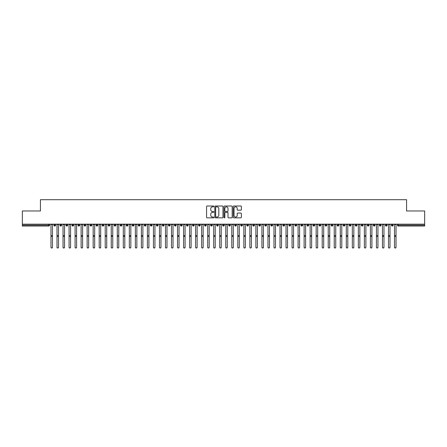 <?xml version="1.0" encoding="UTF-8"?>
<svg xmlns="http://www.w3.org/2000/svg" width="447" height="447" viewBox="0 0 447 447"><rect width="100%" height="100%" fill="white"/><g stroke="black" fill="none" stroke-linecap="round" stroke-linejoin="round"><path stroke-width="0.67" d="M213.856 206.436A0.413 0.413 0 0 0 213.442 206.017L207.157 206.017A0.592 0.592 0 0 0 206.564 206.609L206.564 217.259A0.592 0.592 0 0 0 207.157 217.851L213.442 217.851A0.413 0.413 0 0 0 213.856 217.438A0.413 0.413 0 0 0 213.442 217.024L212.632 217.024A1.894 1.894 0 0 1 210.738 215.13L210.738 214.242A1.894 1.894 0 0 1 212.632 212.347L213.442 212.347A0.413 0.413 0 0 0 213.856 211.934A0.413 0.413 0 0 0 213.442 211.52L212.632 211.52A1.894 1.894 0 0 1 210.738 209.626L210.738 208.743A1.894 1.894 0 0 1 212.632 206.849L213.442 206.849A0.413 0.413 0 0 0 213.856 206.436M240.788 210.191A0.592 0.592 0 0 0 241.38 209.598L241.38 206.609A0.592 0.592 0 0 0 240.788 206.017L233.809 206.017A0.592 0.592 0 0 0 233.217 206.609L233.217 217.259A0.592 0.592 0 0 0 233.809 217.851L240.788 217.851A0.592 0.592 0 0 0 241.38 217.259L241.38 213.649A0.592 0.592 0 0 0 240.788 213.057L237.804 213.057A0.592 0.592 0 0 0 237.212 213.649L237.212 215.443A1.581 1.581 0 0 1 235.625 217.024A1.581 1.581 0 0 1 234.044 215.443L234.044 208.431A1.581 1.581 0 0 1 235.625 206.849A1.581 1.581 0 0 1 237.212 208.431L237.212 209.598A0.592 0.592 0 0 0 237.804 210.191L240.788 210.191M22.35 224.17L424.65 224.17L424.65 210.973L406.569 210.973L406.569 199.703L40.431 199.703L40.431 210.973L22.35 210.973L22.35 225.137L48.701 225.137L48.701 224.17M222.98 206.609A0.592 0.592 0 0 0 222.388 206.017L215.409 206.017A0.592 0.592 0 0 0 214.817 206.609L214.817 217.259A0.592 0.592 0 0 0 215.409 217.851L222.388 217.851A0.592 0.592 0 0 0 222.98 217.259L222.98 206.609M224.612 206.017L231.591 206.017A0.592 0.592 0 0 1 232.183 206.609L232.183 217.259A0.592 0.592 0 0 1 231.591 217.851L228.601 217.851A0.592 0.592 0 0 1 228.009 217.259L228.009 212.94A0.592 0.592 0 0 0 227.417 212.347L225.439 212.347A0.592 0.592 0 0 0 224.847 212.94L224.847 217.438A0.413 0.413 0 0 1 224.433 217.851A0.413 0.413 0 0 1 224.02 217.438L224.02 206.609A0.592 0.592 0 0 1 224.612 206.017M49.606 225.137L48.701 225.137L48.701 226.037A0.905 0.905 0 0 0 49.606 225.137L49.606 224.17L49.606 225.137A0.905 0.905 0 0 1 48.701 226.037L22.35 226.037L22.35 225.137M424.65 224.17L424.65 226.037L398.299 226.037A0.905 0.905 0 0 1 397.394 225.137L397.394 224.17M54.758 224.17L54.758 226.037A0.905 0.905 0 0 1 53.858 225.137L53.858 224.17M55.635 224.17L55.635 225.137A0.905 0.905 0 0 1 54.758 226.037A0.905 0.905 0 0 0 55.635 225.137L53.858 225.137A0.905 0.905 0 0 0 54.758 226.037M60.786 224.17L60.786 226.037A0.905 0.905 0 0 1 59.881 225.137L59.881 224.17L59.881 225.137A0.905 0.905 0 0 0 60.786 226.037A0.905 0.905 0 0 0 61.664 225.137L61.664 224.17M66.815 224.17L66.815 226.037A0.905 0.905 0 0 1 65.91 225.137L65.91 224.17L65.91 225.137A0.905 0.905 0 0 0 66.815 226.037A0.905 0.905 0 0 0 67.687 225.137L67.687 224.17M72.839 224.17L72.839 226.037A0.905 0.905 0 0 1 71.939 225.137L71.939 224.17L71.939 225.137A0.905 0.905 0 0 0 72.839 226.037A0.905 0.905 0 0 0 73.716 225.137L73.716 224.17M78.868 224.17L78.868 226.037A0.905 0.905 0 0 1 77.962 225.137L77.962 224.17L77.962 225.137A0.905 0.905 0 0 0 78.868 226.037A0.905 0.905 0 0 0 79.739 225.137L79.739 224.17M84.896 224.17L84.896 226.037A0.905 0.905 0 0 1 83.991 225.137L83.991 224.17L83.991 225.137A0.905 0.905 0 0 0 84.896 226.037A0.905 0.905 0 0 0 85.768 225.137L85.768 224.17M90.92 224.17L90.92 226.037A0.905 0.905 0 0 1 90.02 225.137L90.02 224.17L90.02 225.137A0.905 0.905 0 0 0 90.92 226.037A0.905 0.905 0 0 0 91.797 225.137L91.797 224.17M96.949 224.17L96.949 226.037A0.905 0.905 0 0 1 96.044 225.137L96.044 224.17L96.044 225.137A0.905 0.905 0 0 0 96.949 226.037A0.905 0.905 0 0 0 97.82 225.137L97.82 224.17M102.978 224.17L102.978 226.037A0.905 0.905 0 0 1 102.072 225.137L102.072 224.17L102.072 225.137A0.905 0.905 0 0 0 102.978 226.037A0.905 0.905 0 0 0 103.849 225.137L103.849 224.17M109.001 224.17L109.001 226.037A0.905 0.905 0 0 1 108.101 225.137L108.101 224.17L108.101 225.137A0.905 0.905 0 0 0 109.001 226.037A0.905 0.905 0 0 0 109.878 225.137L109.878 224.17M115.03 224.17L115.03 226.037A0.905 0.905 0 0 1 114.125 225.137L114.125 224.17L114.125 225.137A0.905 0.905 0 0 0 115.03 226.037A0.905 0.905 0 0 0 115.902 225.137L115.902 224.17M121.059 224.17L121.059 226.037A0.905 0.905 0 0 1 120.154 225.137L120.154 224.17L120.154 225.137A0.905 0.905 0 0 0 121.059 226.037A0.905 0.905 0 0 0 121.93 225.137L121.93 224.17M127.082 224.17L127.082 226.037A0.905 0.905 0 0 1 126.177 225.137A0.905 0.905 0 0 0 127.082 226.037A0.905 0.905 0 0 1 126.177 225.137L126.177 224.17M127.959 224.17L127.959 225.137A0.905 0.905 0 0 1 127.082 226.037A0.905 0.905 0 0 0 127.959 225.137L126.177 225.137M133.111 226.037A0.905 0.905 0 0 1 132.206 225.137L132.206 224.17L132.206 225.137A0.905 0.905 0 0 0 133.111 226.037A0.905 0.905 0 0 0 133.983 225.137L133.983 224.17L133.983 225.137A0.905 0.905 0 0 1 133.111 226.037L133.111 225.137L133.983 225.137M139.14 224.17L139.14 226.037A0.905 0.905 0 0 1 138.235 225.137L138.235 224.17L138.235 225.137A0.905 0.905 0 0 0 139.14 226.037A0.905 0.905 0 0 0 140.012 225.137L140.012 224.17M145.163 224.17L145.163 226.037A0.905 0.905 0 0 1 144.258 225.137L144.258 224.17L144.258 225.137A0.905 0.905 0 0 0 145.163 226.037A0.905 0.905 0 0 0 146.04 225.137L146.04 224.17M151.192 224.17L151.192 225.137L150.287 225.137L150.287 224.17L150.287 225.137A0.905 0.905 0 0 0 151.192 226.037A0.905 0.905 0 0 0 152.064 225.137L152.064 224.17L152.064 225.137A0.905 0.905 0 0 1 151.192 226.037A0.905 0.905 0 0 1 150.287 225.137A0.905 0.905 0 0 0 151.192 226.037L151.192 225.137L152.064 225.137M157.221 224.17L157.221 226.037A0.905 0.905 0 0 1 156.316 225.137L156.316 224.17L156.316 225.137A0.905 0.905 0 0 0 157.221 226.037A0.905 0.905 0 0 0 158.093 225.137L158.093 224.17M163.244 224.17L163.244 226.037A0.905 0.905 0 0 1 162.339 225.137L162.339 224.17L162.339 225.137A0.905 0.905 0 0 0 163.244 226.037A0.905 0.905 0 0 0 164.122 225.137L164.122 224.17M169.273 224.17L169.273 226.037A0.905 0.905 0 0 1 168.368 225.137L168.368 224.17L168.368 225.137A0.905 0.905 0 0 0 169.273 226.037A0.905 0.905 0 0 0 170.145 225.137L170.145 224.17M175.297 224.17L175.297 226.037A0.905 0.905 0 0 1 174.397 225.137L174.397 224.17M176.174 224.17L176.174 225.137A0.905 0.905 0 0 1 175.297 226.037A0.905 0.905 0 0 0 176.174 225.137L174.397 225.137A0.905 0.905 0 0 0 175.297 226.037M181.326 224.17L181.326 226.037A0.905 0.905 0 0 1 180.42 225.137L180.42 224.17L180.42 225.137A0.905 0.905 0 0 0 181.326 226.037A0.905 0.905 0 0 0 182.203 225.137L182.203 224.17M187.354 224.17L187.354 226.037A0.905 0.905 0 0 1 186.449 225.137L186.449 224.17M188.226 224.17L188.226 225.137A0.905 0.905 0 0 1 187.354 226.037A0.905 0.905 0 0 0 188.226 225.137L186.449 225.137A0.905 0.905 0 0 0 187.354 226.037M193.378 224.17L193.378 226.037A0.905 0.905 0 0 1 192.478 225.137L192.478 224.17M194.255 224.17L194.255 225.137A0.905 0.905 0 0 1 193.378 226.037A0.905 0.905 0 0 0 194.255 225.137L192.478 225.137A0.905 0.905 0 0 0 193.378 226.037M199.407 224.17L199.407 226.037A0.905 0.905 0 0 1 198.502 225.137A0.905 0.905 0 0 0 199.407 226.037A0.905 0.905 0 0 1 198.502 225.137L198.502 224.17M200.278 224.17L200.278 225.137L200.278 224.17M205.436 224.17L205.436 226.037A0.905 0.905 0 0 1 204.53 225.137L204.53 224.17M206.307 224.17L206.307 225.137A0.905 0.905 0 0 1 205.436 226.037A0.905 0.905 0 0 0 206.307 225.137L204.53 225.137A0.905 0.905 0 0 0 205.436 226.037M211.459 224.17L211.459 226.037A0.905 0.905 0 0 1 210.559 225.137L210.559 224.17M212.336 224.17L212.336 225.137A0.905 0.905 0 0 1 211.459 226.037A0.905 0.905 0 0 0 212.336 225.137L210.559 225.137A0.905 0.905 0 0 0 211.459 226.037M217.488 224.17L217.488 226.037A0.905 0.905 0 0 1 216.583 225.137L216.583 224.17M218.359 224.17L218.359 225.137A0.905 0.905 0 0 1 217.488 226.037A0.905 0.905 0 0 0 218.359 225.137L216.583 225.137A0.905 0.905 0 0 0 217.488 226.037M223.517 224.17L223.517 226.037A0.905 0.905 0 0 1 222.612 225.137L222.612 224.17M224.388 224.17L224.388 225.137A0.905 0.905 0 0 1 223.517 226.037A0.905 0.905 0 0 0 224.388 225.137L222.612 225.137A0.905 0.905 0 0 0 223.517 226.037M229.54 224.17L229.54 226.037A0.905 0.905 0 0 1 228.64 225.137L228.64 224.17M230.417 224.17L230.417 225.137L230.417 224.17M235.569 224.17L235.569 226.037A0.905 0.905 0 0 1 234.664 225.137L234.664 224.17M236.441 224.17L236.441 225.137A0.905 0.905 0 0 1 235.569 226.037A0.905 0.905 0 0 0 236.441 225.137L234.664 225.137A0.905 0.905 0 0 0 235.569 226.037M241.598 224.17L241.598 226.037A0.905 0.905 0 0 1 240.693 225.137L240.693 224.17L240.693 225.137A0.905 0.905 0 0 0 241.598 226.037A0.905 0.905 0 0 0 242.47 225.137L242.47 224.17M247.621 224.17L247.621 226.037A0.905 0.905 0 0 1 246.722 225.137L246.722 224.17M248.498 224.17L248.498 225.137L248.498 224.17M253.65 224.17L253.65 226.037A0.905 0.905 0 0 1 252.745 225.137A0.905 0.905 0 0 0 253.65 226.037A0.905 0.905 0 0 1 252.745 225.137L252.745 224.17M254.522 224.17L254.522 225.137L254.522 224.17M259.679 224.17L259.679 226.037A0.905 0.905 0 0 1 258.774 225.137L258.774 224.17L258.774 225.137A0.905 0.905 0 0 0 259.679 226.037A0.905 0.905 0 0 0 260.551 225.137L260.551 224.17M265.702 224.17L265.702 226.037A0.905 0.905 0 0 1 264.797 225.137A0.905 0.905 0 0 0 265.702 226.037A0.905 0.905 0 0 1 264.797 225.137L264.797 224.17M266.58 224.17L266.58 225.137A0.905 0.905 0 0 1 265.702 226.037A0.905 0.905 0 0 0 266.58 225.137L264.797 225.137M271.731 224.17L271.731 226.037A0.905 0.905 0 0 1 270.826 225.137L270.826 224.17L270.826 225.137A0.905 0.905 0 0 0 271.731 226.037A0.905 0.905 0 0 0 272.603 225.137L272.603 224.17M277.76 224.17L277.76 226.037A0.905 0.905 0 0 1 276.855 225.137L276.855 224.17M278.632 224.17L278.632 225.137L278.632 224.17M283.784 224.17L283.784 226.037A0.905 0.905 0 0 1 282.878 225.137A0.905 0.905 0 0 0 283.784 226.037A0.905 0.905 0 0 1 282.878 225.137L282.878 224.17M284.661 224.17L284.661 225.137L284.661 224.17M289.812 224.17L289.812 226.037A0.905 0.905 0 0 1 288.907 225.137L288.907 224.17M290.684 224.17L290.684 225.137L290.684 224.17M295.841 224.17L295.841 226.037A0.905 0.905 0 0 1 294.936 225.137L294.936 224.17M296.713 224.17L296.713 225.137A0.905 0.905 0 0 1 295.841 226.037A0.905 0.905 0 0 0 296.713 225.137L294.936 225.137A0.905 0.905 0 0 0 295.841 226.037M301.865 224.17L301.865 226.037A0.905 0.905 0 0 1 300.96 225.137A0.905 0.905 0 0 0 301.865 226.037A0.905 0.905 0 0 1 300.96 225.137L300.96 224.17M302.742 224.17L302.742 225.137A0.905 0.905 0 0 1 301.865 226.037A0.905 0.905 0 0 0 302.742 225.137L300.96 225.137M307.894 224.17L307.894 226.037A0.905 0.905 0 0 1 306.988 225.137A0.905 0.905 0 0 0 307.894 226.037A0.905 0.905 0 0 1 306.988 225.137L306.988 224.17M308.765 224.17L308.765 225.137L308.765 224.17M313.917 224.17L313.917 226.037A0.905 0.905 0 0 1 313.017 225.137L313.017 224.17L313.017 225.137A0.905 0.905 0 0 0 313.917 226.037A0.905 0.905 0 0 0 314.794 225.137L314.794 224.17M319.946 224.17L319.946 226.037A0.905 0.905 0 0 1 319.041 225.137A0.905 0.905 0 0 0 319.946 226.037A0.905 0.905 0 0 1 319.041 225.137L319.041 224.17M320.823 224.17L320.823 225.137A0.905 0.905 0 0 1 319.946 226.037A0.905 0.905 0 0 0 320.823 225.137L319.041 225.137M325.975 224.17L325.975 226.037A0.905 0.905 0 0 1 325.07 225.137A0.905 0.905 0 0 0 325.975 226.037A0.905 0.905 0 0 1 325.07 225.137L325.07 224.17M326.846 224.17L326.846 225.137L326.846 224.17M331.998 224.17L331.998 226.037A0.905 0.905 0 0 1 331.098 225.137L331.098 224.17M332.875 224.17L332.875 225.137L332.875 224.17M338.027 224.17L338.027 226.037A0.905 0.905 0 0 1 337.122 225.137A0.905 0.905 0 0 0 338.027 226.037A0.905 0.905 0 0 1 337.122 225.137L337.122 224.17M338.899 224.17L338.899 225.137L338.899 224.17M344.056 224.17L344.056 226.037A0.905 0.905 0 0 1 343.151 225.137A0.905 0.905 0 0 0 344.056 226.037A0.905 0.905 0 0 1 343.151 225.137L343.151 224.17M344.928 224.17L344.928 225.137L344.928 224.17M350.079 224.17L350.079 226.037A0.905 0.905 0 0 1 349.18 225.137A0.905 0.905 0 0 0 350.079 226.037A0.905 0.905 0 0 1 349.18 225.137L349.18 224.17M350.956 224.17L350.956 225.137A0.905 0.905 0 0 1 350.079 226.037A0.905 0.905 0 0 0 350.956 225.137L349.18 225.137M356.108 224.17L356.108 226.037A0.905 0.905 0 0 1 355.203 225.137L355.203 224.17M356.98 224.17L356.98 225.137L356.98 224.17M362.137 224.17L362.137 226.037A0.905 0.905 0 0 1 361.232 225.137A0.905 0.905 0 0 0 362.137 226.037A0.905 0.905 0 0 1 361.232 225.137L361.232 224.17M363.009 224.17L363.009 225.137L363.009 224.17M368.16 224.17L368.16 226.037A0.905 0.905 0 0 1 367.261 225.137A0.905 0.905 0 0 0 368.16 226.037A0.905 0.905 0 0 1 367.261 225.137L367.261 224.17M369.038 224.17L369.038 225.137L369.038 224.17M374.189 224.17L374.189 226.037A0.905 0.905 0 0 1 373.284 225.137A0.905 0.905 0 0 0 374.189 226.037A0.905 0.905 0 0 1 373.284 225.137L373.284 224.17M375.061 224.17L375.061 225.137L375.061 224.17M380.218 224.17L380.218 226.037A0.905 0.905 0 0 1 379.313 225.137A0.905 0.905 0 0 0 380.218 226.037A0.905 0.905 0 0 1 379.313 225.137L379.313 224.17M381.09 224.17L381.09 225.137L381.09 224.17M386.242 224.17L386.242 226.037A0.905 0.905 0 0 1 385.336 225.137L385.336 224.17M387.119 224.17L387.119 225.137L387.119 224.17M392.27 224.17L392.27 226.037A0.905 0.905 0 0 1 391.365 225.137A0.905 0.905 0 0 0 392.27 226.037A0.905 0.905 0 0 1 391.365 225.137L391.365 224.17M393.142 224.17L393.142 225.137A0.905 0.905 0 0 1 392.27 226.037A0.905 0.905 0 0 0 393.142 225.137L391.365 225.137M133.111 224.17L133.111 225.137L132.206 225.137M199.407 226.037A0.905 0.905 0 0 0 200.278 225.137A0.905 0.905 0 0 1 199.407 226.037M229.54 226.037A0.905 0.905 0 0 0 230.417 225.137A0.905 0.905 0 0 1 229.54 226.037A0.905 0.905 0 0 1 228.64 225.137L230.417 225.137M247.621 226.037A0.905 0.905 0 0 0 248.498 225.137A0.905 0.905 0 0 1 247.621 226.037A0.905 0.905 0 0 1 246.722 225.137L248.498 225.137M253.65 226.037A0.905 0.905 0 0 0 254.522 225.137A0.905 0.905 0 0 1 253.65 226.037M277.76 226.037A0.905 0.905 0 0 0 278.632 225.137A0.905 0.905 0 0 1 277.76 226.037A0.905 0.905 0 0 1 276.855 225.137L278.632 225.137M283.784 226.037A0.905 0.905 0 0 0 284.661 225.137A0.905 0.905 0 0 1 283.784 226.037M289.812 226.037A0.905 0.905 0 0 0 290.684 225.137A0.905 0.905 0 0 1 289.812 226.037A0.905 0.905 0 0 1 288.907 225.137L290.684 225.137M307.894 226.037A0.905 0.905 0 0 0 308.765 225.137A0.905 0.905 0 0 1 307.894 226.037M325.975 226.037A0.905 0.905 0 0 0 326.846 225.137A0.905 0.905 0 0 1 325.975 226.037M331.998 226.037A0.905 0.905 0 0 0 332.875 225.137A0.905 0.905 0 0 1 331.998 226.037A0.905 0.905 0 0 1 331.098 225.137L332.875 225.137M338.027 226.037A0.905 0.905 0 0 0 338.899 225.137A0.905 0.905 0 0 1 338.027 226.037M344.056 226.037A0.905 0.905 0 0 0 344.928 225.137A0.905 0.905 0 0 1 344.056 226.037M356.108 226.037A0.905 0.905 0 0 0 356.98 225.137A0.905 0.905 0 0 1 356.108 226.037A0.905 0.905 0 0 1 355.203 225.137L356.98 225.137M362.137 226.037A0.905 0.905 0 0 0 363.009 225.137A0.905 0.905 0 0 1 362.137 226.037M368.16 226.037A0.905 0.905 0 0 0 369.038 225.137A0.905 0.905 0 0 1 368.16 226.037M374.189 226.037A0.905 0.905 0 0 0 375.061 225.137A0.905 0.905 0 0 1 374.189 226.037M380.218 226.037A0.905 0.905 0 0 0 381.09 225.137A0.905 0.905 0 0 1 380.218 226.037M386.242 226.037A0.905 0.905 0 0 0 387.119 225.137A0.905 0.905 0 0 1 386.242 226.037A0.905 0.905 0 0 1 385.336 225.137L387.119 225.137M216.063 206.849A0.413 0.413 0 0 0 215.644 207.263L215.644 216.611A0.413 0.413 0 0 0 216.063 217.024L216.918 217.024A1.894 1.894 0 0 0 218.812 215.13L218.812 208.743A1.894 1.894 0 0 0 216.918 206.849L216.063 206.849M228.009 208.458A1.581 1.581 0 0 0 226.428 206.877A1.581 1.581 0 0 0 224.847 208.458L224.847 210.928A0.592 0.592 0 0 0 225.439 211.52L227.417 211.52A0.592 0.592 0 0 0 228.009 210.928L228.009 208.458M50.98 247.297L50.98 247.141A0.754 0.738 -0 0 0 51.729 247.878A0.754 0.738 -0 0 0 52.483 247.141L52.483 247.297A0.754 0.738 180 0 1 51.729 248.035A0.754 0.738 180 0 1 50.98 247.297L50.98 236.603M50.98 224.17L50.98 247.141M52.483 224.17L52.483 247.141M57.004 247.297L57.004 247.141A0.754 0.738 -0 0 0 57.758 247.878A0.754 0.738 -0 0 0 58.512 247.141L58.512 247.297A0.754 0.738 180 0 1 57.758 248.035A0.754 0.738 180 0 1 57.004 247.297L57.004 236.603M63.033 247.297L63.033 247.141A0.754 0.738 -0 0 0 63.787 247.878A0.754 0.738 -0 0 0 64.541 247.141L64.541 247.297A0.754 0.738 180 0 1 63.787 248.035A0.754 0.738 180 0 1 63.033 247.297L63.033 236.603M69.061 247.297L69.061 247.141A0.754 0.738 -0 0 0 69.81 247.878A0.754 0.738 -0 0 0 70.565 247.141L70.565 247.297A0.754 0.738 180 0 1 69.81 248.035A0.754 0.738 180 0 1 69.061 247.297L69.061 236.603M75.085 247.297L75.085 247.141A0.754 0.738 -0 0 0 75.839 247.878A0.754 0.738 -0 0 0 76.593 247.141L76.593 247.297A0.754 0.738 180 0 1 75.839 248.035A0.754 0.738 180 0 1 75.085 247.297L75.085 236.603M57.004 224.17L57.004 247.141M58.512 224.17L58.512 247.141M63.033 224.17L63.033 247.141M64.541 224.17L64.541 247.141M69.061 224.17L69.061 247.141M70.565 224.17L70.565 247.141M75.085 224.17L75.085 247.141M76.593 224.17L76.593 247.141M81.114 247.297L81.114 247.141A0.754 0.738 -0 0 0 81.868 247.878A0.754 0.738 -0 0 0 82.622 247.141L82.622 247.297A0.754 0.738 180 0 1 81.868 248.035A0.754 0.738 180 0 1 81.114 247.297L81.114 236.603M81.114 224.17L81.114 247.141M82.622 224.17L82.622 247.141M87.143 247.297L87.143 247.141A0.754 0.738 -0 0 0 87.891 247.878A0.754 0.738 -0 0 0 88.646 247.141L88.646 247.297A0.754 0.738 180 0 1 87.891 248.035A0.754 0.738 180 0 1 87.143 247.297L87.143 236.603M93.166 247.297L93.166 247.141A0.754 0.738 -0 0 0 93.92 247.878A0.754 0.738 -0 0 0 94.675 247.141L94.675 247.297A0.754 0.738 180 0 1 93.92 248.035A0.754 0.738 180 0 1 93.166 247.297L93.166 236.603M99.195 247.297L99.195 247.141A0.754 0.738 -0 0 0 99.949 247.878A0.754 0.738 -0 0 0 100.698 247.141L100.698 247.297A0.754 0.738 180 0 1 99.949 248.035A0.754 0.738 180 0 1 99.195 247.297L99.195 236.603M105.218 247.297L105.218 247.141A0.754 0.738 -0 0 0 105.973 247.878A0.754 0.738 -0 0 0 106.727 247.141L106.727 247.297A0.754 0.738 180 0 1 105.973 248.035A0.754 0.738 180 0 1 105.218 247.297L105.218 236.603M87.143 224.17L87.143 247.141M88.646 224.17L88.646 247.141M93.166 224.17L93.166 247.141M94.675 224.17L94.675 247.141M99.195 224.17L99.195 247.141M100.698 224.17L100.698 247.141M105.218 224.17L105.218 247.141M106.727 224.17L106.727 247.141M111.247 247.297L111.247 247.141A0.754 0.738 -0 0 0 112.001 247.878A0.754 0.738 -0 0 0 112.756 247.141L112.756 247.297A0.754 0.738 180 0 1 112.001 248.035A0.754 0.738 180 0 1 111.247 247.297L111.247 236.603M117.276 247.297L117.276 247.141A0.754 0.738 -0 0 0 118.03 247.878A0.754 0.738 -0 0 0 118.779 247.141L118.779 247.297A0.754 0.738 180 0 1 118.03 248.035A0.754 0.738 180 0 1 117.276 247.297L117.276 236.603M123.299 247.297L123.299 247.141A0.754 0.738 -0 0 0 124.054 247.878A0.754 0.738 -0 0 0 124.808 247.141L124.808 247.297A0.754 0.738 180 0 1 124.054 248.035A0.754 0.738 180 0 1 123.299 247.297L123.299 236.603M129.328 247.297L129.328 247.141A0.754 0.738 -0 0 0 130.083 247.878A0.754 0.738 -0 0 0 130.837 247.141L130.837 247.297A0.754 0.738 180 0 1 130.083 248.035A0.754 0.738 180 0 1 129.328 247.297L129.328 236.603M135.357 247.297L135.357 247.141A0.754 0.738 -0 0 0 136.111 247.878A0.754 0.738 -0 0 0 136.86 247.141L136.86 247.297A0.754 0.738 180 0 1 136.111 248.035A0.754 0.738 180 0 1 135.357 247.297L135.357 236.603M111.247 224.17L111.247 247.141M112.756 224.17L112.756 247.141M117.276 224.17L117.276 247.141M118.779 224.17L118.779 247.141M123.299 224.17L123.299 247.141M124.808 224.17L124.808 247.141M129.328 224.17L129.328 247.141M130.837 224.17L130.837 247.141M135.357 224.17L135.357 247.141M136.86 224.17L136.86 247.141M141.381 247.297L141.381 247.141A0.754 0.738 -0 0 0 142.135 247.878A0.754 0.738 -0 0 0 142.889 247.141L142.889 247.297A0.754 0.738 180 0 1 142.135 248.035A0.754 0.738 180 0 1 141.381 247.297L141.381 236.603M141.381 224.17L141.381 247.141M142.889 224.17L142.889 247.141M147.409 247.297L147.409 247.141A0.754 0.738 -0 0 0 148.164 247.878A0.754 0.738 -0 0 0 148.918 247.141L148.918 247.297A0.754 0.738 180 0 1 148.164 248.035A0.754 0.738 180 0 1 147.409 247.297L147.409 236.603M147.409 224.17L147.409 247.141M148.918 224.17L148.918 247.141M153.438 247.297L153.438 247.141A0.754 0.738 -0 0 0 154.193 247.878A0.754 0.738 -0 0 0 154.941 247.141L154.941 247.297A0.754 0.738 180 0 1 154.193 248.035A0.754 0.738 180 0 1 153.438 247.297L153.438 236.603M153.438 224.17L153.438 247.141M154.941 224.17L154.941 247.141M159.462 247.297L159.462 247.141A0.754 0.738 -0 0 0 160.216 247.878A0.754 0.738 -0 0 0 160.97 247.141L160.97 247.297A0.754 0.738 180 0 1 160.216 248.035A0.754 0.738 180 0 1 159.462 247.297L159.462 236.603M159.462 224.17L159.462 247.141M160.97 224.17L160.97 247.141M165.491 247.297L165.491 247.141A0.754 0.738 -0 0 0 166.245 247.878A0.754 0.738 -0 0 0 166.999 247.141L166.999 247.297A0.754 0.738 180 0 1 166.245 248.035A0.754 0.738 180 0 1 165.491 247.297L165.491 236.603M165.491 224.17L165.491 247.141M166.999 224.17L166.999 247.141M171.519 247.297L171.519 247.141A0.754 0.738 -0 0 0 172.268 247.878A0.754 0.738 -0 0 0 173.023 247.141L173.023 247.297A0.754 0.738 180 0 1 172.268 248.035A0.754 0.738 180 0 1 171.519 247.297L171.519 236.603M171.519 224.17L171.519 247.141M173.023 224.17L173.023 247.141M177.543 247.297L177.543 247.141A0.754 0.738 -0 0 0 178.297 247.878A0.754 0.738 -0 0 0 179.051 247.141L179.051 247.297A0.754 0.738 180 0 1 178.297 248.035A0.754 0.738 180 0 1 177.543 247.297L177.543 236.603M177.543 224.17L177.543 247.141M179.051 224.17L179.051 247.141M183.572 247.297L183.572 247.141A0.754 0.738 -0 0 0 184.326 247.878A0.754 0.738 -0 0 0 185.08 247.141L185.08 247.297A0.754 0.738 180 0 1 184.326 248.035A0.754 0.738 180 0 1 183.572 247.297L183.572 236.603M183.572 224.17L183.572 247.141M185.08 224.17L185.08 247.141M189.601 247.297L189.601 247.141A0.754 0.738 -0 0 0 190.349 247.878A0.754 0.738 -0 0 0 191.104 247.141L191.104 247.297A0.754 0.738 180 0 1 190.349 248.035A0.754 0.738 180 0 1 189.601 247.297L189.601 236.603M189.601 224.17L189.601 247.141M191.104 224.17L191.104 247.141M195.624 247.297L195.624 247.141A0.754 0.738 -0 0 0 196.378 247.878A0.754 0.738 -0 0 0 197.133 247.141L197.133 247.297A0.754 0.738 180 0 1 196.378 248.035A0.754 0.738 180 0 1 195.624 247.297L195.624 236.603M195.624 224.17L195.624 247.141M197.133 224.17L197.133 247.141M201.653 247.297L201.653 247.141A0.754 0.738 -0 0 0 202.407 247.878A0.754 0.738 -0 0 0 203.161 247.141L203.161 247.297A0.754 0.738 180 0 1 202.407 248.035A0.754 0.738 180 0 1 201.653 247.297L201.653 236.603M201.653 224.17L201.653 247.141M203.161 224.17L203.161 247.141M207.682 247.297L207.682 247.141A0.754 0.738 -0 0 0 208.431 247.878A0.754 0.738 -0 0 0 209.185 247.141L209.185 247.297A0.754 0.738 180 0 1 208.431 248.035A0.754 0.738 180 0 1 207.682 247.297L207.682 236.603M207.682 224.17L207.682 247.141M209.185 224.17L209.185 247.141M213.705 247.297L213.705 247.141A0.754 0.738 -0 0 0 214.459 247.878A0.754 0.738 -0 0 0 215.214 247.141L215.214 247.297A0.754 0.738 180 0 1 214.459 248.035A0.754 0.738 180 0 1 213.705 247.297L213.705 236.603M213.705 224.17L213.705 247.141M215.214 224.17L215.214 247.141M219.734 247.297L219.734 247.141A0.754 0.738 -0 0 0 220.488 247.878A0.754 0.738 -0 0 0 221.243 247.141L221.243 247.297A0.754 0.738 180 0 1 220.488 248.035A0.754 0.738 180 0 1 219.734 247.297L219.734 236.603M219.734 224.17L219.734 247.141M221.243 224.17L221.243 247.141M225.757 247.297L225.757 247.141A0.754 0.738 -0 0 0 226.512 247.878A0.754 0.738 -0 0 0 227.266 247.141L227.266 247.297A0.754 0.738 180 0 1 226.512 248.035A0.754 0.738 180 0 1 225.757 247.297L225.757 236.603M225.757 224.17L225.757 247.141M227.266 224.17L227.266 247.141M231.786 247.297L231.786 247.141A0.754 0.738 -0 0 0 232.541 247.878A0.754 0.738 -0 0 0 233.295 247.141L233.295 247.297A0.754 0.738 180 0 1 232.541 248.035A0.754 0.738 180 0 1 231.786 247.297L231.786 236.603M231.786 224.17L231.786 247.141M233.295 224.17L233.295 247.141M237.815 247.297L237.815 247.141A0.754 0.738 -0 0 0 238.569 247.878A0.754 0.738 -0 0 0 239.318 247.141L239.318 247.297A0.754 0.738 180 0 1 238.569 248.035A0.754 0.738 180 0 1 237.815 247.297L237.815 236.603M237.815 224.17L237.815 247.141M239.318 224.17L239.318 247.141M243.838 247.297L243.838 247.141A0.754 0.738 -0 0 0 244.593 247.878A0.754 0.738 -0 0 0 245.347 247.141L245.347 247.297A0.754 0.738 180 0 1 244.593 248.035A0.754 0.738 180 0 1 243.838 247.297L243.838 236.603M243.838 224.17L243.838 247.141M245.347 224.17L245.347 247.141M249.867 247.297L249.867 247.141A0.754 0.738 -0 0 0 250.622 247.878A0.754 0.738 -0 0 0 251.376 247.141L251.376 247.297A0.754 0.738 180 0 1 250.622 248.035A0.754 0.738 180 0 1 249.867 247.297L249.867 236.603M249.867 224.17L249.867 247.141M251.376 224.17L251.376 247.141M255.896 247.297L255.896 247.141A0.754 0.738 -0 0 0 256.651 247.878A0.754 0.738 -0 0 0 257.399 247.141L257.399 247.297A0.754 0.738 180 0 1 256.651 248.035A0.754 0.738 180 0 1 255.896 247.297L255.896 236.603M255.896 224.17L255.896 247.141M257.399 224.17L257.399 247.141M261.92 247.297L261.92 247.141A0.754 0.738 -0 0 0 262.674 247.878A0.754 0.738 -0 0 0 263.428 247.141L263.428 247.297A0.754 0.738 180 0 1 262.674 248.035A0.754 0.738 180 0 1 261.92 247.297L261.92 236.603M261.92 224.17L261.92 247.141M263.428 224.17L263.428 247.141M267.949 247.297L267.949 247.141A0.754 0.738 -0 0 0 268.703 247.878A0.754 0.738 -0 0 0 269.457 247.141L269.457 247.297A0.754 0.738 180 0 1 268.703 248.035A0.754 0.738 180 0 1 267.949 247.297L267.949 236.603M267.949 224.17L267.949 247.141M269.457 224.17L269.457 247.141M273.977 247.297L273.977 247.141A0.754 0.738 -0 0 0 274.732 247.878A0.754 0.738 -0 0 0 275.481 247.141L275.481 247.297A0.754 0.738 180 0 1 274.732 248.035A0.754 0.738 180 0 1 273.977 247.297L273.977 236.603M273.977 224.17L273.977 247.141M275.481 224.17L275.481 247.141M280.001 247.297L280.001 247.141A0.754 0.738 -0 0 0 280.755 247.878A0.754 0.738 -0 0 0 281.509 247.141L281.509 247.297A0.754 0.738 180 0 1 280.755 248.035A0.754 0.738 180 0 1 280.001 247.297L280.001 236.603M280.001 224.17L280.001 247.141M281.509 224.17L281.509 247.141M286.03 247.297L286.03 247.141A0.754 0.738 -0 0 0 286.784 247.878A0.754 0.738 -0 0 0 287.538 247.141L287.538 247.297A0.754 0.738 180 0 1 286.784 248.035A0.754 0.738 180 0 1 286.03 247.297L286.03 236.603M286.03 224.17L286.03 247.141M287.538 224.17L287.538 247.141M292.059 247.297L292.059 247.141A0.754 0.738 -0 0 0 292.807 247.878A0.754 0.738 -0 0 0 293.562 247.141L293.562 247.297A0.754 0.738 180 0 1 292.807 248.035A0.754 0.738 180 0 1 292.059 247.297L292.059 236.603M292.059 224.17L292.059 247.141M293.562 224.17L293.562 247.141M298.082 247.297L298.082 247.141A0.754 0.738 -0 0 0 298.836 247.878A0.754 0.738 -0 0 0 299.591 247.141L299.591 247.297A0.754 0.738 180 0 1 298.836 248.035A0.754 0.738 180 0 1 298.082 247.297L298.082 236.603M298.082 224.17L298.082 247.141M299.591 224.17L299.591 247.141M304.111 247.297L304.111 247.141A0.754 0.738 -0 0 0 304.865 247.878A0.754 0.738 -0 0 0 305.619 247.141L305.619 247.297A0.754 0.738 180 0 1 304.865 248.035A0.754 0.738 180 0 1 304.111 247.297L304.111 236.603M304.111 224.17L304.111 247.141M305.619 224.17L305.619 247.141M310.14 247.297L310.14 247.141A0.754 0.738 -0 0 0 310.888 247.878A0.754 0.738 -0 0 0 311.643 247.141L311.643 247.297A0.754 0.738 180 0 1 310.888 248.035A0.754 0.738 180 0 1 310.14 247.297L310.14 236.603M310.14 224.17L310.14 247.141M311.643 224.17L311.643 247.141M316.163 247.297L316.163 247.141A0.754 0.738 -0 0 0 316.917 247.878A0.754 0.738 -0 0 0 317.672 247.141L317.672 247.297A0.754 0.738 180 0 1 316.917 248.035A0.754 0.738 180 0 1 316.163 247.297L316.163 236.603M316.163 224.17L316.163 247.141M317.672 224.17L317.672 247.141M322.192 247.297L322.192 247.141A0.754 0.738 -0 0 0 322.946 247.878A0.754 0.738 -0 0 0 323.701 247.141L323.701 247.297A0.754 0.738 180 0 1 322.946 248.035A0.754 0.738 180 0 1 322.192 247.297L322.192 236.603M322.192 224.17L322.192 247.141M323.701 224.17L323.701 247.141M328.221 247.297L328.221 247.141A0.754 0.738 -0 0 0 328.97 247.878A0.754 0.738 -0 0 0 329.724 247.141L329.724 247.297A0.754 0.738 180 0 1 328.97 248.035A0.754 0.738 180 0 1 328.221 247.297L328.221 236.603M328.221 224.17L328.221 247.141M329.724 224.17L329.724 247.141M334.244 247.297L334.244 247.141A0.754 0.738 -0 0 0 334.999 247.878A0.754 0.738 -0 0 0 335.753 247.141L335.753 247.297A0.754 0.738 180 0 1 334.999 248.035A0.754 0.738 180 0 1 334.244 247.297L334.244 236.603M334.244 224.17L334.244 247.141M335.753 224.17L335.753 247.141M340.273 247.297L340.273 247.141A0.754 0.738 -0 0 0 341.027 247.878A0.754 0.738 -0 0 0 341.782 247.141L341.782 247.297A0.754 0.738 180 0 1 341.027 248.035A0.754 0.738 180 0 1 340.273 247.297L340.273 236.603M340.273 224.17L340.273 247.141M341.782 224.17L341.782 247.141M346.302 247.297L346.302 247.141A0.754 0.738 -0 0 0 347.051 247.878A0.754 0.738 -0 0 0 347.805 247.141L347.805 247.297A0.754 0.738 180 0 1 347.051 248.035A0.754 0.738 180 0 1 346.302 247.297L346.302 236.603M346.302 224.17L346.302 247.141M347.805 224.17L347.805 247.141M352.325 247.297L352.325 247.141A0.754 0.738 -0 0 0 353.08 247.878A0.754 0.738 -0 0 0 353.834 247.141L353.834 247.297A0.754 0.738 180 0 1 353.08 248.035A0.754 0.738 180 0 1 352.325 247.297L352.325 236.603M352.325 224.17L352.325 247.141M353.834 224.17L353.834 247.141M358.354 247.297L358.354 247.141A0.754 0.738 -0 0 0 359.109 247.878A0.754 0.738 -0 0 0 359.857 247.141L359.857 247.297A0.754 0.738 180 0 1 359.109 248.035A0.754 0.738 180 0 1 358.354 247.297L358.354 236.603M358.354 224.17L358.354 247.141M359.857 224.17L359.857 247.141M364.378 247.297L364.378 247.141A0.754 0.738 -0 0 0 365.132 247.878A0.754 0.738 -0 0 0 365.886 247.141L365.886 247.297A0.754 0.738 180 0 1 365.132 248.035A0.754 0.738 180 0 1 364.378 247.297L364.378 236.603M364.378 224.17L364.378 247.141M365.886 224.17L365.886 247.141M370.407 247.297L370.407 247.141A0.754 0.738 -0 0 0 371.161 247.878A0.754 0.738 -0 0 0 371.915 247.141L371.915 247.297A0.754 0.738 180 0 1 371.161 248.035A0.754 0.738 180 0 1 370.407 247.297L370.407 236.603M370.407 224.17L370.407 247.141M371.915 224.17L371.915 247.141M376.435 247.297L376.435 247.141A0.754 0.738 -0 0 0 377.19 247.878A0.754 0.738 -0 0 0 377.938 247.141L377.938 247.297A0.754 0.738 180 0 1 377.19 248.035A0.754 0.738 180 0 1 376.435 247.297L376.435 236.603M376.435 224.17L376.435 247.141M377.938 224.17L377.938 247.141M382.459 247.297L382.459 247.141A0.754 0.738 -0 0 0 383.213 247.878A0.754 0.738 -0 0 0 383.967 247.141L383.967 247.297A0.754 0.738 180 0 1 383.213 248.035A0.754 0.738 180 0 1 382.459 247.297L382.459 236.603M382.459 224.17L382.459 247.141M383.967 224.17L383.967 247.141M388.488 247.297L388.488 247.141A0.754 0.738 -0 0 0 389.242 247.878A0.754 0.738 -0 0 0 389.996 247.141L389.996 247.297A0.754 0.738 180 0 1 389.242 248.035A0.754 0.738 180 0 1 388.488 247.297L388.488 236.603M388.488 224.17L388.488 247.141M389.996 224.17L389.996 247.141M394.517 247.297L394.517 247.141A0.754 0.738 -0 0 0 395.271 247.878A0.754 0.738 -0 0 0 396.02 247.141L396.02 247.297A0.754 0.738 180 0 1 395.271 248.035A0.754 0.738 180 0 1 394.517 247.297L394.517 236.603M394.517 224.17L394.517 247.141M396.02 224.17L396.02 247.141M398.299 224.17L398.299 225.137L424.65 225.137M398.299 225.137L398.299 226.037A0.905 0.905 0 0 1 397.394 225.137L398.299 225.137M59.881 225.137A0.905 0.905 0 0 0 60.786 226.037A0.905 0.905 0 0 0 61.664 225.137L59.881 225.137M65.91 225.137A0.905 0.905 0 0 0 66.815 226.037A0.905 0.905 0 0 0 67.687 225.137L65.91 225.137M71.939 225.137A0.905 0.905 0 0 0 72.839 226.037A0.905 0.905 0 0 0 73.716 225.137L71.939 225.137M77.962 225.137A0.905 0.905 0 0 0 78.868 226.037A0.905 0.905 0 0 0 79.739 225.137L77.962 225.137M83.991 225.137L85.768 225.137A0.905 0.905 0 0 1 84.896 226.037M90.02 225.137A0.905 0.905 0 0 0 90.92 226.037A0.905 0.905 0 0 0 91.797 225.137L90.02 225.137M96.044 225.137L97.82 225.137A0.905 0.905 0 0 1 96.949 226.037M102.072 225.137A0.905 0.905 0 0 0 102.978 226.037A0.905 0.905 0 0 0 103.849 225.137L102.072 225.137M108.101 225.137A0.905 0.905 0 0 0 109.001 226.037A0.905 0.905 0 0 0 109.878 225.137L108.101 225.137M114.125 225.137A0.905 0.905 0 0 0 115.03 226.037A0.905 0.905 0 0 0 115.902 225.137L114.125 225.137M120.154 225.137A0.905 0.905 0 0 0 121.059 226.037A0.905 0.905 0 0 0 121.93 225.137L120.154 225.137M138.235 225.137L140.012 225.137A0.905 0.905 0 0 1 139.14 226.037M144.258 225.137A0.905 0.905 0 0 0 145.163 226.037A0.905 0.905 0 0 0 146.04 225.137L144.258 225.137M156.316 225.137L158.093 225.137A0.905 0.905 0 0 1 157.221 226.037M162.339 225.137A0.905 0.905 0 0 0 163.244 226.037A0.905 0.905 0 0 0 164.122 225.137L162.339 225.137M168.368 225.137L170.145 225.137A0.905 0.905 0 0 1 169.273 226.037M180.42 225.137L182.203 225.137A0.905 0.905 0 0 1 181.326 226.037M198.502 225.137L200.278 225.137M240.693 225.137L242.47 225.137A0.905 0.905 0 0 1 241.598 226.037M252.745 225.137L254.522 225.137M258.774 225.137A0.905 0.905 0 0 0 259.679 226.037A0.905 0.905 0 0 0 260.551 225.137L258.774 225.137M270.826 225.137L272.603 225.137A0.905 0.905 0 0 1 271.731 226.037M282.878 225.137L284.661 225.137M306.988 225.137L308.765 225.137M313.017 225.137A0.905 0.905 0 0 0 313.917 226.037A0.905 0.905 0 0 0 314.794 225.137L313.017 225.137M325.07 225.137L326.846 225.137M337.122 225.137L338.899 225.137M343.151 225.137L344.928 225.137M361.232 225.137L363.009 225.137M367.261 225.137L369.038 225.137M373.284 225.137L375.061 225.137M379.313 225.137L381.09 225.137M52.483 224.517L50.98 224.517M52.483 235.558L50.98 235.558M52.483 236.441L50.98 236.441M58.512 224.517L57.004 224.517M58.512 235.558L57.004 235.558M58.512 236.441L57.004 236.441M64.541 224.517L63.033 224.517M64.541 235.558L63.033 235.558M64.541 236.441L63.033 236.441M70.565 224.517L69.061 224.517M70.565 235.558L69.061 235.558M70.565 236.441L69.061 236.441M76.593 224.517L75.085 224.517M76.593 235.558L75.085 235.558M76.593 236.441L75.085 236.441M82.622 224.517L81.114 224.517M82.622 235.558L81.114 235.558M82.622 236.441L81.114 236.441M88.646 224.517L87.143 224.517M88.646 235.558L87.143 235.558M88.646 236.441L87.143 236.441M94.675 224.517L93.166 224.517M94.675 235.558L93.166 235.558M94.675 236.441L93.166 236.441M100.698 224.517L99.195 224.517M100.698 235.558L99.195 235.558M100.698 236.441L99.195 236.441M106.727 224.517L105.218 224.517M106.727 235.558L105.218 235.558M106.727 236.441L105.218 236.441M112.756 224.517L111.247 224.517M112.756 235.558L111.247 235.558M112.756 236.441L111.247 236.441M118.779 224.517L117.276 224.517M118.779 235.558L117.276 235.558M118.779 236.441L117.276 236.441M124.808 224.517L123.299 224.517M124.808 235.558L123.299 235.558M124.808 236.441L123.299 236.441M130.837 224.517L129.328 224.517M130.837 235.558L129.328 235.558M130.837 236.441L129.328 236.441M136.86 224.517L135.357 224.517M136.86 235.558L135.357 235.558M136.86 236.441L135.357 236.441M142.889 224.517L141.381 224.517M142.889 235.558L141.381 235.558M142.889 236.441L141.381 236.441M148.918 224.517L147.409 224.517M148.918 235.558L147.409 235.558M148.918 236.441L147.409 236.441M154.941 224.517L153.438 224.517M154.941 235.558L153.438 235.558M154.941 236.441L153.438 236.441M160.97 224.517L159.462 224.517M160.97 235.558L159.462 235.558M160.97 236.441L159.462 236.441M166.999 224.517L165.491 224.517M166.999 235.558L165.491 235.558M166.999 236.441L165.491 236.441M173.023 224.517L171.519 224.517M173.023 235.558L171.519 235.558M173.023 236.441L171.519 236.441M179.051 224.517L177.543 224.517M179.051 235.558L177.543 235.558M179.051 236.441L177.543 236.441M185.08 224.517L183.572 224.517M185.08 235.558L183.572 235.558M185.08 236.441L183.572 236.441M191.104 224.517L189.601 224.517M191.104 235.558L189.601 235.558M191.104 236.441L189.601 236.441M197.133 224.517L195.624 224.517M197.133 235.558L195.624 235.558M197.133 236.441L195.624 236.441M203.161 224.517L201.653 224.517M203.161 235.558L201.653 235.558M203.161 236.441L201.653 236.441M209.185 224.517L207.682 224.517M209.185 235.558L207.682 235.558M209.185 236.441L207.682 236.441M215.214 224.517L213.705 224.517M215.214 235.558L213.705 235.558M215.214 236.441L213.705 236.441M221.243 224.517L219.734 224.517M221.243 235.558L219.734 235.558M221.243 236.441L219.734 236.441M227.266 224.517L225.757 224.517M227.266 235.558L225.757 235.558M227.266 236.441L225.757 236.441M233.295 224.517L231.786 224.517M233.295 235.558L231.786 235.558M233.295 236.441L231.786 236.441M239.318 224.517L237.815 224.517M239.318 235.558L237.815 235.558M239.318 236.441L237.815 236.441M245.347 224.517L243.838 224.517M245.347 235.558L243.838 235.558M245.347 236.441L243.838 236.441M251.376 224.517L249.867 224.517M251.376 235.558L249.867 235.558M251.376 236.441L249.867 236.441M257.399 224.517L255.896 224.517M257.399 235.558L255.896 235.558M257.399 236.441L255.896 236.441M263.428 224.517L261.92 224.517M263.428 235.558L261.92 235.558M263.428 236.441L261.92 236.441M269.457 224.517L267.949 224.517M269.457 235.558L267.949 235.558M269.457 236.441L267.949 236.441M275.481 224.517L273.977 224.517M275.481 235.558L273.977 235.558M275.481 236.441L273.977 236.441M281.509 224.517L280.001 224.517M281.509 235.558L280.001 235.558M281.509 236.441L280.001 236.441M287.538 224.517L286.03 224.517M287.538 235.558L286.03 235.558M287.538 236.441L286.03 236.441M293.562 224.517L292.059 224.517M293.562 235.558L292.059 235.558M293.562 236.441L292.059 236.441M299.591 224.517L298.082 224.517M299.591 235.558L298.082 235.558M299.591 236.441L298.082 236.441M305.619 224.517L304.111 224.517M305.619 235.558L304.111 235.558M305.619 236.441L304.111 236.441M311.643 224.517L310.14 224.517M311.643 235.558L310.14 235.558M311.643 236.441L310.14 236.441M317.672 224.517L316.163 224.517M317.672 235.558L316.163 235.558M317.672 236.441L316.163 236.441M323.701 224.517L322.192 224.517M323.701 235.558L322.192 235.558M323.701 236.441L322.192 236.441M329.724 224.517L328.221 224.517M329.724 235.558L328.221 235.558M329.724 236.441L328.221 236.441M335.753 224.517L334.244 224.517M335.753 235.558L334.244 235.558M335.753 236.441L334.244 236.441M341.782 224.517L340.273 224.517M341.782 235.558L340.273 235.558M341.782 236.441L340.273 236.441M347.805 224.517L346.302 224.517M347.805 235.558L346.302 235.558M347.805 236.441L346.302 236.441M353.834 224.517L352.325 224.517M353.834 235.558L352.325 235.558M353.834 236.441L352.325 236.441M359.857 224.517L358.354 224.517M359.857 235.558L358.354 235.558M359.857 236.441L358.354 236.441M365.886 224.517L364.378 224.517M365.886 235.558L364.378 235.558M365.886 236.441L364.378 236.441M371.915 224.517L370.407 224.517M371.915 235.558L370.407 235.558M371.915 236.441L370.407 236.441M377.938 224.517L376.435 224.517M377.938 235.558L376.435 235.558M377.938 236.441L376.435 236.441M383.967 224.517L382.459 224.517M383.967 235.558L382.459 235.558M383.967 236.441L382.459 236.441M389.996 224.517L388.488 224.517M389.996 235.558L388.488 235.558M389.996 236.441L388.488 236.441M396.02 224.517L394.517 224.517M396.02 235.558L394.517 235.558M396.02 236.441L394.517 236.441"/></g></svg>
